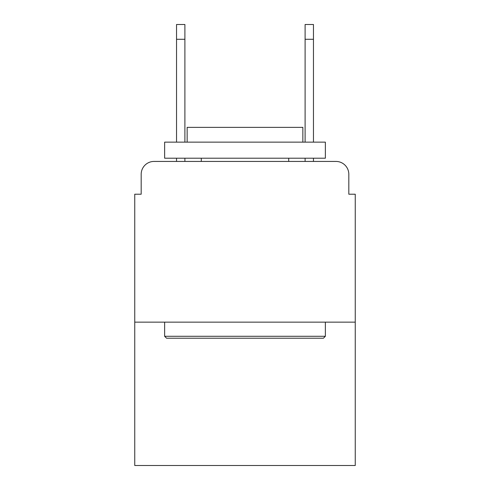 <?xml version="1.0" encoding="UTF-8"?>
<svg xmlns="http://www.w3.org/2000/svg" width="490" height="490" viewBox="0 0 490 490"><rect width="100%" height="100%" fill="white"/><g stroke="black" fill="none" stroke-linecap="round" stroke-linejoin="round"><path stroke-width="0.73" d="M141.181 174.287L141.181 194.212L141.181 174.287A12.856 12.856 0 0 1 154.038 161.431L176.535 161.431L176.535 158.215M355.25 322.144L134.75 322.144L134.75 465.5L355.25 465.5L355.25 194.212L348.819 194.212L348.819 174.287A12.856 12.856 0 0 0 335.962 161.431L154.038 161.431M134.75 322.144L134.75 194.212L141.181 194.212M184.895 158.215L184.895 161.431L194.855 161.431M295.145 161.431L305.105 161.431L305.105 158.215M313.465 158.215L313.465 161.431L335.962 161.431M348.819 194.212L348.819 174.287M176.535 142.143L176.535 24.5L184.895 24.5L184.895 142.143M305.105 142.143L305.105 24.5L313.465 24.5L313.465 142.143M323.431 338.216L166.569 338.216L164.64 336.287L325.36 336.287L323.431 338.216M164.64 142.143L325.36 142.143L325.36 158.215L164.64 158.215L164.64 142.143M302.857 142.143L302.857 127.357L187.143 127.357L187.143 142.143M164.64 322.144L164.64 336.287M325.36 322.144L325.36 336.287M201.286 158.215L201.286 161.431M288.714 158.215L288.714 161.431M176.535 39.286L184.895 39.286M313.465 39.286L305.105 39.286"/></g></svg>
